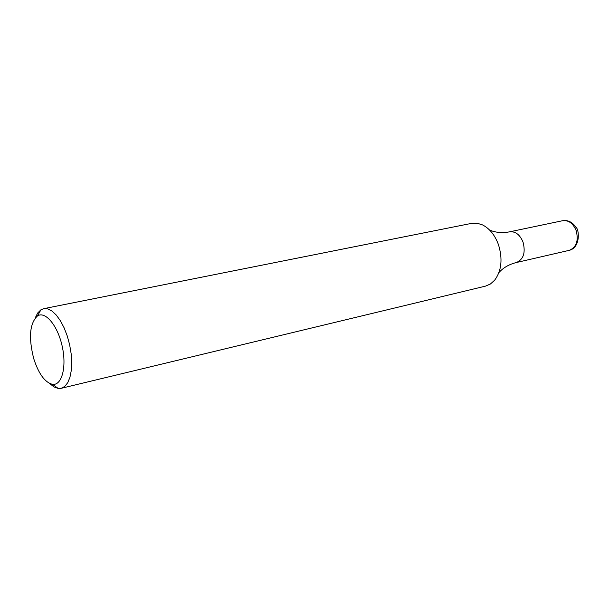 <?xml version="1.0" encoding="UTF-8"?>
<svg xmlns="http://www.w3.org/2000/svg" width="609" height="609" viewBox="0 0 609 609"><rect width="100%" height="100%" fill="white"/><g stroke="black" fill="none" stroke-linecap="round" stroke-linejoin="round"><path stroke-width="0.91" d="M35.185 317.989L37.682 312.996L40.94 309.783L43.665 308.687L47.685 308.892L51.948 311.032L56.249 315.028L60.367 320.699L64.097 327.787L67.241 335.932L69.632 344.717L71.146 353.692L71.717 362.408L71.306 370.401L69.944 377.283L67.721 382.711L64.744 386.441L61.182 388.314L58.251 388.466L53.95 386.913L49.58 383.434M61.182 388.314L485.533 286.116L490.451 283.984L494.691 280.163C501.572 270.723 502.821 258.871 498.444 244.612C494.896 235.074 489.59 228.512 482.534 224.911L477.083 223.214L471.724 223.343L43.665 308.687M33.754 358.716C28.433 337.675 29.666 323.417 37.453 315.949C45.31 310.712 57.748 325.617 62.217 346.346C66.861 367.037 61.829 385.786 52.496 384.332C44.929 382.452 38.679 373.918 33.754 358.716M498.954 272.512C503.384 267.625 509.185 264.298 516.363 262.525C523.496 259.487 525.727 252.705 523.062 242.169C519.919 234.648 515.435 231.199 509.611 231.823C502.349 233.224 495.688 232.638 489.621 230.065M569.232 250.337L516.363 262.525C523.496 259.487 525.727 252.705 523.062 242.169C519.919 234.648 515.435 231.199 509.611 231.823L562.708 220.694C568.09 219.933 572.506 222.156 575.954 227.347C579.212 229.068 580.758 247.718 569.232 250.337C576.441 247.338 578.748 240.753 576.16 230.583C573.061 223.328 568.578 220.032 562.708 220.694M52.496 384.332L58.251 388.466M37.453 315.949L40.94 309.783"/></g></svg>
